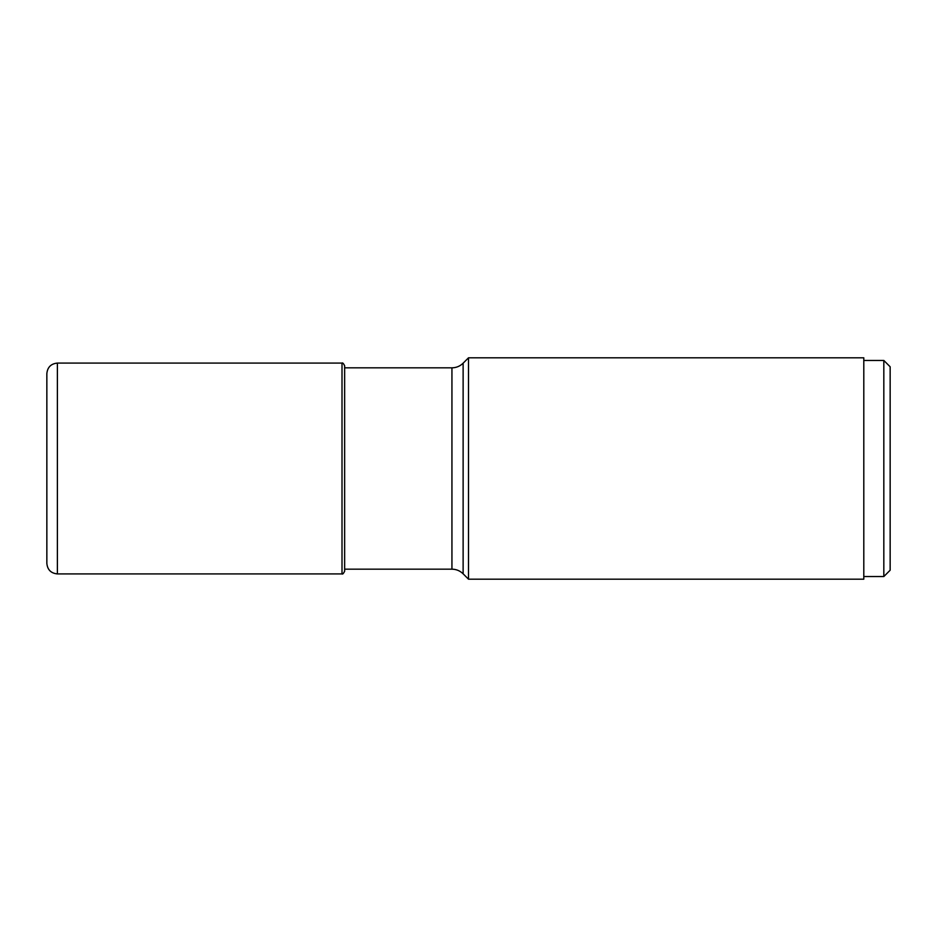 <?xml version="1.0" encoding="UTF-8"?>
<svg xmlns="http://www.w3.org/2000/svg" width="937" height="937" viewBox="0 0 937 937"><rect width="100%" height="100%" fill="white"/><g stroke="black" fill="none" stroke-linecap="round" stroke-linejoin="round"><path stroke-width="1.41" d="M46.85 468.5L46.85 373.629C47.471 367.222 50.985 363.708 57.391 363.087L57.391 573.912C50.985 573.292 47.471 569.778 46.85 563.371L46.85 468.5M451.939 367.831L451.939 569.169C456.284 569.239 460.008 570.774 463.124 573.807L463.124 363.193C460.008 366.226 456.284 367.761 451.939 367.831L344.64 367.831L344.64 365.723L344.64 571.277C343.434 573.608 342.555 574.486 342.005 573.912L57.391 573.912M463.124 573.807L468.5 579.183L468.5 357.817L463.124 363.193M468.5 357.817L863.797 357.817L863.797 579.183L468.5 579.183M863.797 360.452L883.825 360.452L883.825 576.548L863.797 576.548M883.825 360.452L890.15 366.777L890.15 570.223L883.825 576.548M57.391 363.087L342.005 363.087L342.005 573.912M342.005 363.087C342.555 362.514 343.434 363.392 344.64 365.723M451.939 569.169L344.64 569.169"/></g></svg>
